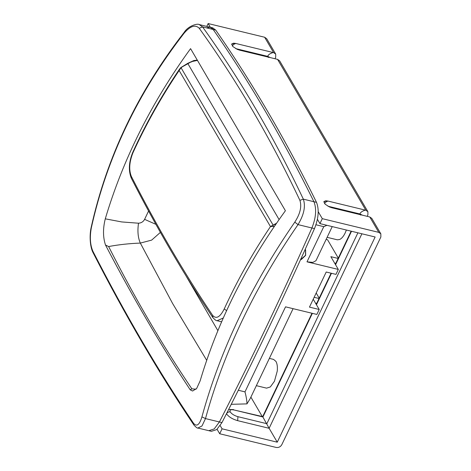 <?xml version="1.0" encoding="UTF-8"?>
<svg xmlns="http://www.w3.org/2000/svg" width="471" height="471" viewBox="0 0 471 471"><rect width="100%" height="100%" fill="white"/><g stroke="black" fill="none" stroke-linecap="round" stroke-linejoin="round"><path stroke-width="0.71" d="M264.625 37.238L266.686 38.704L275.7 54.112L273.633 52.64L264.625 37.238L208.147 23.55L210.313 27.259M275.023 58.74L275.7 57.256L275.7 54.112M277.566 59.364L279.627 60.824L367.898 211.709L365.837 210.237L277.566 59.364L239.662 50.167L237.201 49.331L232.886 46.57L231.726 43.968L233.604 43.179L231.632 44.427M367.227 216.336L367.898 214.853L367.898 211.709M369.764 216.96L371.825 218.42L380.839 233.828L378.778 232.362L369.764 216.96L331.861 207.77L329.406 206.928L325.09 204.167L323.93 201.564L325.802 200.776L323.83 202.024M217.084 429.281L219.704 433.762L276.183 447.45C278.626 447.797 280.504 446.873 281.805 444.677L380.862 237.001L380.839 233.828M311.996 313.25L262.683 416.635L269.124 428.292L361.899 233.787M219.704 433.762L222.065 428.816L277.26 442.192L269.124 428.292L237.637 420.656C232.427 419.149 228.712 416.859 226.492 413.791L226.474 413.756M233.793 44.351L233.604 43.179L235.735 43.456L233.793 44.351L232.244 45.846M268.358 57.48L267.705 56.367C268.199 54.771 270.018 53.488 273.162 52.528L273.633 52.64M235.747 48.625L267.705 56.367L270.219 57.574M235.735 43.456L273.162 52.528M325.991 201.947L325.802 200.776L327.934 201.052L325.991 201.947L324.442 203.443M362.417 215.17L359.909 213.964C360.397 212.368 362.217 211.085 365.361 210.125L365.837 210.237M360.556 215.076L359.909 213.964L327.946 206.221M327.934 201.052L365.361 210.125M277.26 442.192L375.134 236.995L319.939 223.613L322.299 218.668L378.778 232.362M206.781 26.405L208.147 23.55M317.407 219.28L319.939 223.613M318.208 211.679L322.299 218.668M220.192 425.619L222.065 428.816M250.89 397.124L262.247 416.529M305.137 249.506L305.491 250.036L305.526 255.323L300.539 259.668M201.924 416.864C220.175 350.283 251.137 285.373 294.805 222.129C300.21 213.775 301.905 206.516 299.897 200.352C270.336 137.873 236.778 80.512 199.221 28.266C195.324 24.374 190.319 25.982 184.208 33.088L184.143 32.387C137.838 92.004 106.852 156.973 91.191 227.287L91.327 227.829C89.643 237.084 90.161 244.879 92.875 251.214C125.233 314.375 158.792 371.737 193.557 423.305C196.731 427.02 199.521 424.877 201.924 416.864L205.491 418.595L201.994 425.978L197.867 428.039L208.812 430.694L214.175 428.951L219.398 421.963C251.443 359.361 282.282 294.705 311.92 227.988C316.035 217.626 316.712 208.871 313.945 201.729C282.941 138.874 249.347 81.454 213.163 29.467L212.315 28.46M211.155 27.601L210.154 27.224L206.451 27.842M221.965 422.587L219.398 421.963L214.175 428.951L208.812 430.694L211.379 431.318L216.742 429.576L221.965 422.587C254.01 359.985 284.849 295.323 314.487 228.612C318.602 218.25 319.279 209.495 316.512 202.347C285.508 139.498 251.914 82.078 215.73 30.091L212.721 27.842L210.154 27.224L213.163 29.467L202.559 26.9C240.139 79.222 273.733 136.643 303.342 199.156C305.761 206.298 303.983 214.782 298.013 224.62C254.54 287.628 223.696 352.29 205.491 418.595L219.398 421.963C251.443 359.361 282.282 294.705 311.92 227.988C316.035 217.626 316.712 208.871 313.945 201.729C282.941 138.874 249.347 81.454 213.163 29.467L215.73 30.091M191.609 61.989L191.591 61.63L182.43 66.764L181.052 67.753L179.133 70.479L180.658 67.694L187.705 63.349L193.816 60.547L197.284 60.1M197.461 60.4L191.591 61.63M181.052 67.753L180.623 67.883L181.052 67.753L273.092 225.073L276.53 223.248M179.775 68.731C161.553 95.713 145.904 123.526 132.822 152.18L132.922 152.828C145.822 124.574 161.229 97.126 179.133 70.479L270.46 226.575L273.092 225.073L273.374 226.421L270.46 226.575C252.55 253.221 237.149 280.669 224.243 308.923L226.592 310.642M275.152 225.25L274.628 224.361M274.381 226.38L273.374 226.421M223.278 317.99L217.09 320.722C216.266 320.845 214.841 319.78 212.815 317.525L212.645 315.376C216.189 319.373 220.057 317.224 224.243 308.923M132.922 152.828C129.278 162.053 128.754 169.919 131.356 176.425C156.89 226.474 183.99 272.791 212.645 315.376M327.11 237.331L337.318 239.804L339.673 239.504C341.693 238.526 343.536 236.336 345.19 232.933L346.385 230.025M256.354 385.667L266.562 388.145L270.313 386.962L274.44 381.274L277.254 371.107C277.643 366.921 277.207 363.689 275.941 361.404L273.533 359.391L269.371 358.384M300.469 259.821L301.381 259.456L305.65 255.359L305.62 249.96L305.202 249.359M160.393 232.391L151.638 240.122L140.329 243.083C129.195 243.507 118.627 244.661 108.624 246.551L105.492 244.997C102.931 237.26 102.861 228.541 105.28 218.832L121.73 221.935L138.515 223.213C141.271 223.019 143.296 221.735 144.603 219.351L148.571 211.026M155.877 224.331L144.603 219.351M105.28 218.832C123.008 159.263 151.438 102.531 190.572 48.631L285.408 210.731C246.274 264.631 217.843 321.363 200.116 380.933L196.66 388.481L192.574 391.024L190.225 389.835L191.862 388.822L196.06 389.217M190.225 389.835C160.97 345.537 132.722 297.26 105.492 244.997M294.805 222.129L298.013 224.62L314.487 228.612M199.186 24.563L202.559 26.9L199.221 28.266M197.867 428.039L197.867 428.039C197.437 428.392 196.107 427.374 193.875 424.977L193.557 423.305M332.232 226.592L315.959 260.704L312.897 262.382L306.998 261.841L338.319 269.436L335.958 274.381L326.203 272.014L309.459 307.121L319.214 309.488L313.221 299.238M293.08 308.67L250.225 398.513L246.969 403.882C246.945 400.845 246.28 396.841 244.979 391.872L285.538 306.839L316.853 314.434L319.214 309.488M306.998 261.841L323.783 226.651L326.956 225.315M315.511 303.159L316.677 303.436M319.197 298.155L316.188 293.015M314.139 297.307L319.032 298.496M338.319 269.436L330.854 256.677L338.555 258.544L327.58 239.78L326.109 239.427M334.616 263.106L335.776 263.389M246.969 403.882L231.261 404.306M351.513 231.267L335.558 264.72M331.466 273.292L316.453 304.772M312.367 313.345L262.93 416.982L234.01 409.97C230.643 409.328 229.383 409.982 230.237 411.937L230.237 411.937C231.773 414.062 234.34 415.64 237.937 416.682L266.857 423.694L357.901 232.815M262.688 416.635L234.01 409.97M226.492 413.785C227.358 412.319 228.606 411.707 230.237 411.937C228.612 411.707 227.358 412.325 226.492 413.791M237.637 420.656L237.937 416.682M316.512 202.347L303.342 199.156L299.897 200.352M131.356 176.425L131.338 178.268C128.306 170.685 128.795 161.989 132.822 152.18M187.847 63.597L279.097 219.563M206.692 360.315L172.621 303.524L140.329 243.083C137.968 237.69 137.361 231.061 138.515 223.213M217.879 330.654L185.927 275.723M191.862 388.822C162.336 345.137 134.588 297.713 108.624 246.551M184.208 33.088C137.838 92.858 106.882 157.767 91.327 227.829M92.875 251.214L93.017 252.586C125.427 315.805 159.045 373.267 193.875 424.977M323.783 226.651L315.97 224.761M244.979 391.872L238.314 390.253M316.224 304.378L331.095 273.204M335.328 264.331L351.142 231.179M233.528 409.57L228.606 409.552M305.155 249.465L305.491 250.036M131.344 178.268C156.925 228.382 184.084 274.799 212.815 317.525M217.119 320.727L221.605 321.817M184.143 32.387C188.5 25.522 197.855 23.285 199.209 24.569L210.154 27.224M91.191 227.287C89.278 235.524 90.055 247.087 93.017 252.586"/></g></svg>
